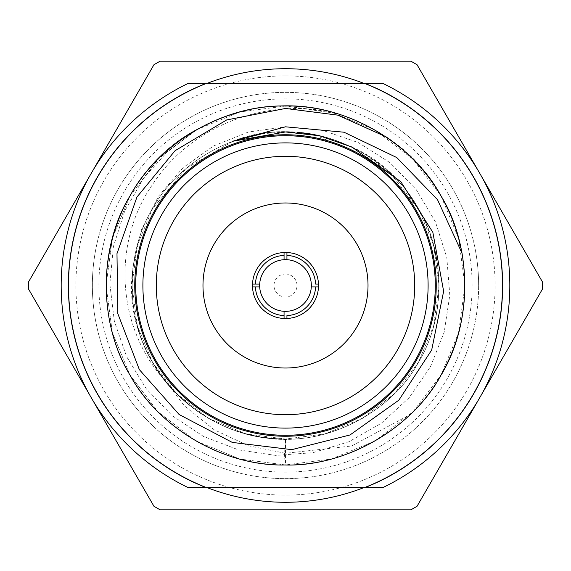 <?xml version="1.0" encoding="UTF-8"?>
<svg xmlns="http://www.w3.org/2000/svg" width="571" height="571" viewBox="0 0 571 571"><rect width="100%" height="100%" fill="white"/><g stroke="black" fill="none" stroke-linecap="round" stroke-linejoin="round"><path stroke-width="0.43" stroke-dasharray="2.85 2.14" d="M478.634 285.5A193.134 193.134 0 0 0 285.5 92.366A193.134 193.134 0 0 0 92.366 285.5A193.134 193.134 0 0 0 285.5 478.634A193.134 193.134 0 0 0 478.634 285.5M205.103 83.794L365.897 83.794A217.137 217.137 0 0 1 365.897 487.206L205.103 487.206A217.137 217.137 0 0 1 205.103 83.794L187.352 83.794A224.317 224.317 0 0 0 187.352 487.206L205.103 487.206M365.897 487.206L383.648 487.206A224.317 224.317 0 0 0 383.648 83.794L365.897 83.794M135.72 285.5A149.78 149.78 0 0 0 360.394 415.217A149.78 149.78 0 0 0 360.394 155.783A149.78 149.78 0 0 0 135.72 285.5A149.78 149.78 0 0 1 285.5 135.72A149.78 149.78 0 0 1 435.28 285.5A149.78 149.78 0 0 1 285.5 435.28A149.78 149.78 0 0 1 135.72 285.5M385.882 136.755C463.152 185.132 487.762 297.655 440.912 375.226C412.241 428.421 345.905 466.721 285.5 464.951C225.095 466.721 158.759 428.421 130.088 375.226C98.355 323.8 98.355 247.2 130.088 195.774C158.759 142.579 225.095 104.279 285.5 106.049C345.905 104.279 412.241 142.579 440.912 195.774C472.645 247.2 472.645 323.8 440.912 375.226C412.241 428.421 345.905 466.721 285.5 464.951C225.095 466.721 158.759 428.421 130.088 375.226C98.355 323.8 98.355 247.2 130.088 195.774C158.759 142.579 225.095 104.279 285.5 106.049C345.905 104.279 412.241 142.579 440.912 195.774C472.645 247.2 472.645 323.8 440.912 375.226C412.241 428.421 345.905 466.721 285.5 464.951C225.095 466.721 158.759 428.421 130.088 375.226C98.355 323.8 98.355 247.2 130.088 195.774C158.759 142.579 225.095 104.279 285.5 106.049C345.905 104.279 412.241 142.579 440.912 195.774C472.645 247.2 472.645 323.8 440.912 375.226C412.241 428.421 345.905 466.721 285.5 464.951C225.095 466.721 158.759 428.421 130.088 375.226C98.355 323.8 98.355 247.2 130.088 195.774C158.759 142.579 225.095 104.279 285.5 106.049C345.905 104.279 412.241 142.579 440.912 195.774C482.188 263.16 468.17 362.699 410.135 414.61A179.451 179.451 0 0 1 285.5 464.951L285.5 439.049L285.5 464.951A179.451 179.451 0 0 1 283.801 464.944L285.5 439.706L259.263 436.794C218.707 429.171 186.089 408.886 161.415 375.946L184.483 405.945L214.068 429.706L248.399 445.773L285.5 453.288L351.586 445.994L410.135 414.61M285.5 436.237A150.737 150.737 0 0 1 154.955 210.128A150.737 150.737 0 0 1 416.045 210.128A150.737 150.737 0 0 1 285.5 436.237M285.5 135.72A149.78 149.78 0 0 1 415.217 360.394A149.78 149.78 0 0 1 155.783 360.394A149.78 149.78 0 0 1 285.5 135.72M161.415 375.946C193.319 416.923 234.681 437.957 285.5 439.049C337.183 440.562 393.947 407.794 418.479 362.278C445.63 318.268 445.63 252.732 418.479 208.722C393.947 163.206 337.183 130.438 285.5 131.951C233.817 130.438 177.053 163.206 152.521 208.722C125.37 252.732 125.37 318.268 152.521 362.278C177.053 407.794 233.817 440.562 285.5 439.049C337.183 440.562 393.947 407.794 418.479 362.278C445.63 318.268 445.63 252.732 418.479 208.722C393.947 163.206 337.183 130.438 285.5 131.951C233.817 130.438 177.053 163.206 152.521 208.722C125.37 252.732 125.37 318.268 152.521 362.278C177.053 407.794 233.817 440.562 285.5 439.049C337.183 440.562 393.947 407.794 418.479 362.278C445.63 318.268 445.63 252.732 418.479 208.722C393.947 163.206 337.183 130.438 285.5 131.951C233.817 130.438 177.053 163.206 152.521 208.722C125.37 252.732 125.37 318.268 152.521 362.278C177.053 407.794 233.817 440.562 285.5 439.049C337.183 440.562 393.947 407.794 418.479 362.278C445.63 318.268 445.63 252.732 418.479 208.722C393.947 163.206 337.183 130.438 285.5 131.951C233.817 130.438 177.053 163.206 152.521 208.722C125.37 252.732 125.37 318.268 152.521 362.278C177.053 407.794 233.817 440.562 285.5 439.049C337.183 440.562 393.947 407.794 418.479 362.278C445.63 318.268 445.63 252.732 418.479 208.722C393.947 163.206 337.183 130.438 285.5 131.951C233.817 130.438 177.053 163.206 152.521 208.722C125.37 252.732 125.37 318.268 152.521 362.278C177.053 407.794 233.817 440.562 285.5 439.049C337.183 440.562 393.947 407.794 418.479 362.278C462.845 288.748 432.047 182.377 351.793 146.997L390.386 173.348L418.479 208.722L433.632 245.08L439.049 285.5L433.632 325.92L418.479 362.278L394.568 393.583L362.278 418.479L324.564 433.996L285.5 439.049L246.436 433.996L208.722 418.479L176.432 393.583L152.521 362.278L137.368 325.92L131.951 285.5L137.368 245.08L152.521 208.722L186.26 168.331L233.218 141.123L186.26 168.331L152.521 208.722L137.368 245.08L131.951 285.5L137.368 325.92L152.521 362.278L176.432 393.583L208.722 418.479L246.436 433.996L285.5 439.049L324.564 433.996L362.278 418.479L394.568 393.583L418.479 362.278L433.632 325.92L439.049 285.5L433.632 245.08L418.479 208.722L375.019 160.744L314.293 134.67M262.039 133.75L285.5 131.951L302.03 132.843M232.868 141.251C298.776 114.414 384.083 145.869 418.479 208.722C445.63 252.732 445.63 318.268 418.479 362.278C393.947 407.794 337.183 440.562 285.5 439.049C233.817 440.562 177.053 407.794 152.521 362.278C125.37 318.268 125.37 252.732 152.521 208.722C177.053 163.206 233.817 130.438 285.5 131.951C337.183 130.438 393.947 163.206 418.479 208.722C445.63 252.732 445.63 318.268 418.479 362.278C393.947 407.794 337.183 440.562 285.5 439.049C233.817 440.562 177.053 407.794 152.521 362.278C125.37 318.268 125.37 252.732 152.521 208.722C177.053 163.206 233.817 130.438 285.5 131.951C337.183 130.438 393.947 163.206 418.479 208.722C445.63 252.732 445.63 318.268 418.479 362.278C393.947 407.794 337.183 440.562 285.5 439.049C233.817 440.562 177.053 407.794 152.521 362.278C125.37 318.268 125.37 252.732 152.521 208.722C177.053 163.206 233.817 130.438 285.5 131.951C337.183 130.438 393.947 163.206 418.479 208.722C445.63 252.732 445.63 318.268 418.479 362.278C393.947 407.794 337.183 440.562 285.5 439.049C233.817 440.562 177.053 407.794 152.521 362.278C125.37 318.268 125.37 252.732 152.521 208.722C177.053 163.206 233.817 130.438 285.5 131.951C337.183 130.438 393.947 163.206 418.479 208.722C445.63 252.732 445.63 318.268 418.479 362.278C393.947 407.794 337.183 440.562 285.5 439.049C233.817 440.562 177.053 407.794 152.521 362.278C125.37 318.268 125.37 252.732 152.521 208.722C177.053 163.206 233.817 130.438 285.5 131.951C337.183 130.438 393.947 163.206 418.479 208.722C445.63 252.732 445.63 318.268 418.479 362.278C389.408 416.38 318.047 449.313 259.263 436.794M285.5 414.703A129.203 129.203 0 0 0 397.395 220.898A129.203 129.203 0 0 0 173.605 220.898A129.203 129.203 0 0 0 285.5 414.703M285.5 368.017A82.517 82.517 0 0 0 356.961 244.238A82.517 82.517 0 0 0 214.039 244.238A82.517 82.517 0 0 0 285.5 368.017M285.5 318.518A33.018 33.018 0 0 0 318.511 284.779A33.018 33.018 0 0 0 284.065 252.51A33.018 33.018 0 0 0 252.489 286.221A33.018 33.018 0 0 0 285.5 318.518M284.065 259.698A25.838 25.838 0 0 0 259.669 286.221A25.838 25.838 0 0 0 285.5 311.338A25.838 25.838 0 0 0 311.331 284.779A25.838 25.838 0 0 0 284.065 259.698M286.935 255.387L286.935 252.51M284.065 252.51L284.065 255.387M286.935 318.49L286.935 315.613M284.065 315.613L284.065 318.49M315.613 286.935L318.49 286.935M318.49 284.065L315.613 284.065M252.51 286.935L255.387 286.935M255.387 284.065L252.51 284.065M133.164 266.214C118.989 355.954 196.859 440.855 285.5 439.049C337.183 440.562 393.947 407.794 418.479 362.278C445.63 318.268 445.63 252.732 418.479 208.722C393.947 163.206 337.183 130.438 285.5 131.951C233.817 130.438 177.053 163.206 152.521 208.722C125.37 252.732 125.37 318.268 152.521 362.278C177.053 407.794 233.817 440.562 285.5 439.049C337.183 440.562 393.947 407.794 418.479 362.278C445.63 318.268 445.63 252.732 418.479 208.722C393.947 163.206 337.183 130.438 285.5 131.951C233.817 130.438 177.053 163.206 152.521 208.722C125.37 252.732 125.37 318.268 152.521 362.278C177.053 407.794 233.817 440.562 285.5 439.049C337.183 440.562 393.947 407.794 418.479 362.278C445.63 318.268 445.63 252.732 418.479 208.722C393.947 163.206 337.183 130.438 285.5 131.951C233.817 130.438 177.053 163.206 152.521 208.722C125.37 252.732 125.37 318.268 152.521 362.278C177.053 407.794 233.817 440.562 285.5 439.049C337.183 440.562 393.947 407.794 418.479 362.278C445.63 318.268 445.63 252.732 418.479 208.722C393.947 163.206 337.183 130.438 285.5 131.951C233.817 130.438 177.053 163.206 152.521 208.722C125.37 252.732 125.37 318.268 152.521 362.278C177.053 407.794 233.817 440.562 285.5 439.049C337.183 440.562 393.947 407.794 418.479 362.278C445.63 318.268 445.63 252.732 418.479 208.722C393.947 163.206 337.183 130.438 285.5 131.951C233.817 130.438 177.053 163.206 152.521 208.722C125.37 252.732 125.37 318.268 152.521 362.278C177.053 407.794 233.817 440.562 285.5 439.049C233.817 440.562 177.053 407.794 152.521 362.278C125.37 318.268 125.37 252.732 152.521 208.722C177.053 163.206 233.817 130.438 285.5 131.951C337.183 130.438 393.947 163.206 418.479 208.722C445.63 252.732 445.63 318.268 418.479 362.278C393.947 407.794 337.183 440.562 285.5 439.049C233.817 440.562 177.053 407.794 152.521 362.278C125.37 318.268 125.37 252.732 152.521 208.722C177.053 163.206 233.817 130.438 285.5 131.951C337.183 130.438 393.947 163.206 418.479 208.722C445.63 252.732 445.63 318.268 418.479 362.278C393.947 407.794 337.183 440.562 285.5 439.049C233.817 440.562 177.053 407.794 152.521 362.278C125.37 318.268 125.37 252.732 152.521 208.722C177.053 163.206 233.817 130.438 285.5 131.951C337.183 130.438 393.947 163.206 418.479 208.722C445.63 252.732 445.63 318.268 418.479 362.278C393.947 407.794 337.183 440.562 285.5 439.049C233.817 440.562 177.053 407.794 152.521 362.278C125.37 318.268 125.37 252.732 152.521 208.722C177.053 163.206 233.817 130.438 285.5 131.951C337.183 130.438 393.947 163.206 418.479 208.722C445.63 252.732 445.63 318.268 418.479 362.278C393.947 407.794 337.183 440.562 285.5 439.049C233.817 440.562 177.053 407.794 152.521 362.278C125.37 318.268 125.37 252.732 152.521 208.722C177.053 163.206 233.817 130.438 285.5 131.951C337.183 130.438 393.947 163.206 418.479 208.722C445.63 252.732 445.63 318.268 418.479 362.278C393.947 407.794 337.183 440.562 285.5 439.049C236.751 438.178 196.388 418.464 164.398 379.908C138.86 346.126 128.454 308.226 133.164 266.214L141.508 229.678L158.524 196.167L183.041 167.703L213.554 145.94L248.421 132.022L285.643 126.783L323.008 130.438L358.395 142.622L390.107 162.749L416.273 189.7L435.43 221.855L446.815 257.614L449.791 295.071L444.209 332.086L430.37 366.939L409.007 397.851L381.414 423.175L348.874 441.761L312.922 452.696L275.586 455.387L238.5 449.862L203.426 436.387L172.242 415.717L146.219 388.715L126.626 356.661L114.357 321.316L109.853 284.051L113.379 246.679L124.706 211.042L143.407 178.445L168.431 150.551L198.901 128.325L159.28 157.939L130.088 195.774L112.38 238.264L106.049 285.5L112.38 332.736L130.088 375.226L158.031 411.812L195.774 440.912L239.849 459.048L285.5 464.951L331.151 459.048L375.226 440.912L412.969 411.812L440.912 375.226L458.62 332.736L464.951 285.5L458.62 238.264L440.912 195.774L412.969 159.188L375.226 130.088L331.151 111.952L285.414 106.049L337.076 113.622C268.62 96.042 191.214 124.949 152.585 184.497C111.966 242.575 116.434 326.997 164.398 379.908M285.5 98.869A186.631 186.631 0 0 0 123.871 378.816A186.631 186.631 0 0 0 447.129 378.816A186.631 186.631 0 0 0 285.5 98.869M285.593 106.049L239.849 111.952L195.774 130.088L158.031 159.188L130.088 195.774L112.38 238.264L106.049 285.5L112.38 332.736L130.088 375.226L158.031 411.812L195.774 440.912L239.849 459.048L285.5 464.951C225.095 466.721 158.759 428.421 130.088 375.226C98.355 323.8 98.355 247.2 130.088 195.774C158.759 142.579 225.095 104.279 285.5 106.049C345.905 104.279 412.241 142.579 440.912 195.774C472.645 247.2 472.645 323.8 440.912 375.226C412.241 428.421 345.905 466.721 285.5 464.951C225.095 466.721 158.759 428.421 130.088 375.226C98.355 323.8 98.355 247.2 130.088 195.774C158.759 142.579 225.095 104.279 285.5 106.049C345.905 104.279 412.241 142.579 440.912 195.774C472.645 247.2 472.645 323.8 440.912 375.226C412.241 428.421 345.905 466.721 285.5 464.951C225.095 466.721 158.759 428.421 130.088 375.226C98.355 323.8 98.355 247.2 130.088 195.774C158.759 142.579 225.095 104.279 285.5 106.049C345.905 104.279 412.241 142.579 440.912 195.774C472.645 247.2 472.645 323.8 440.912 375.226C412.241 428.421 345.905 466.721 285.5 464.951C225.095 466.721 158.759 428.421 130.088 375.226C98.355 323.8 98.355 247.2 130.088 195.774C158.759 142.579 225.095 104.279 285.5 106.049C345.905 104.279 412.241 142.579 440.912 195.774C472.645 247.2 472.645 323.8 440.912 375.226C412.241 428.421 345.905 466.721 285.5 464.951C225.095 466.721 158.759 428.421 130.088 375.226C98.355 323.8 98.355 247.2 130.088 195.774C158.759 142.579 225.095 104.279 285.5 106.049C345.905 104.279 412.241 142.579 440.912 195.774C472.645 247.2 472.645 323.8 440.912 375.226C412.241 428.421 345.905 466.721 285.5 464.951C225.095 466.721 158.759 428.421 130.088 375.226C98.355 323.8 98.355 247.2 130.088 195.774C168.238 125.641 262.553 88.141 337.076 113.622C262.553 88.141 168.238 125.641 130.088 195.774C98.355 247.2 98.355 323.8 130.088 375.226C158.759 428.421 225.095 466.721 285.5 464.951C345.905 466.721 412.241 428.421 440.912 375.226C472.645 323.8 472.645 247.2 440.912 195.774C412.241 142.579 345.905 104.279 285.5 106.049C225.095 104.279 158.759 142.579 130.088 195.774C98.355 247.2 98.355 323.8 130.088 375.226C158.759 428.421 225.095 466.721 285.5 464.951C345.905 466.721 412.241 428.421 440.912 375.226C472.645 323.8 472.645 247.2 440.912 195.774C412.241 142.579 345.905 104.279 285.5 106.049C225.095 104.279 158.759 142.579 130.088 195.774C98.355 247.2 98.355 323.8 130.088 375.226C158.759 428.421 225.095 466.721 285.5 464.951C345.905 466.721 412.241 428.421 440.912 375.226C472.645 323.8 472.645 247.2 440.912 195.774C412.241 142.579 345.905 104.279 285.5 106.049C225.095 104.279 158.759 142.579 130.088 195.774C98.355 247.2 98.355 323.8 130.088 375.226C158.759 428.421 225.095 466.721 285.5 464.951C345.905 466.721 412.241 428.421 440.912 375.226C472.645 323.8 472.645 247.2 440.912 195.774C412.241 142.579 345.905 104.279 285.5 106.049C225.095 104.279 158.759 142.579 130.088 195.774C98.355 247.2 98.355 323.8 130.088 375.226C158.759 428.421 225.095 466.721 285.5 464.951C345.905 466.721 412.241 428.421 440.912 375.226C472.645 323.8 472.645 247.2 440.912 195.774C412.241 142.579 345.905 104.279 285.5 106.049C225.095 104.279 158.759 142.579 130.088 195.774C98.355 247.2 98.355 323.8 130.088 375.226C158.759 428.421 225.095 466.721 285.5 464.951C225.095 466.721 158.759 428.421 130.088 375.226C98.355 323.8 98.355 247.2 130.088 195.774C158.759 142.579 225.095 104.279 285.5 106.049C345.905 104.279 412.241 142.579 440.912 195.774C472.645 247.2 472.645 323.8 440.912 375.226C412.241 428.421 345.905 466.721 285.5 464.951C225.095 466.721 158.759 428.421 130.088 375.226C98.355 323.8 98.355 247.2 130.088 195.774C158.759 142.579 225.095 104.279 285.5 106.049C345.905 104.279 412.241 142.579 440.912 195.774C472.645 247.2 472.645 323.8 440.912 375.226C412.241 428.421 345.905 466.721 285.5 464.951C225.095 466.721 158.759 428.421 130.088 375.226C98.355 323.8 98.355 247.2 130.088 195.774C158.759 142.579 225.095 104.279 285.5 106.049C345.905 104.279 412.241 142.579 440.912 195.774C472.645 247.2 472.645 323.8 440.912 375.226C412.241 428.421 345.905 466.721 285.5 464.951C225.095 466.721 158.759 428.421 130.088 375.226C98.355 323.8 98.355 247.2 130.088 195.774C158.759 142.579 225.095 104.279 285.5 106.049C345.905 104.279 412.241 142.579 440.912 195.774C472.645 247.2 472.645 323.8 440.912 375.226C412.241 428.421 345.905 466.721 285.5 464.951C225.095 466.721 158.759 428.421 130.088 375.226C98.355 323.8 98.355 247.2 130.088 195.774C158.759 142.579 225.095 104.279 285.5 106.049C345.905 104.279 412.241 142.579 440.912 195.774C472.645 247.2 472.645 323.8 440.912 375.226C412.241 428.421 345.905 466.721 285.5 464.951C225.095 466.721 158.759 428.421 130.088 375.226C98.355 323.8 98.355 247.2 130.088 195.774C168.238 125.641 262.553 88.141 337.076 113.622C262.553 88.141 168.238 125.641 130.088 195.774C98.355 247.2 98.355 323.8 130.088 375.226C158.759 428.421 225.095 466.721 285.5 464.951C345.905 466.721 412.241 428.421 440.912 375.226C472.645 323.8 472.645 247.2 440.912 195.774C412.241 142.579 345.905 104.279 285.5 106.049C225.095 104.279 158.759 142.579 130.088 195.774C98.355 247.2 98.355 323.8 130.088 375.226C158.759 428.421 225.095 466.721 285.5 464.951C345.905 466.721 412.241 428.421 440.912 375.226C472.645 323.8 472.645 247.2 440.912 195.774C412.241 142.579 345.905 104.279 285.5 106.049C225.095 104.279 158.759 142.579 130.088 195.774C98.355 247.2 98.355 323.8 130.088 375.226C158.759 428.421 225.095 466.721 285.5 464.951C345.905 466.721 412.241 428.421 440.912 375.226C472.645 323.8 472.645 247.2 440.912 195.774C412.241 142.579 345.905 104.279 285.5 106.049C225.095 104.279 158.759 142.579 130.088 195.774C98.355 247.2 98.355 323.8 130.088 375.226C158.759 428.421 225.095 466.721 285.5 464.951C345.905 466.721 412.241 428.421 440.912 375.226C472.645 323.8 472.645 247.2 440.912 195.774C412.241 142.579 345.905 104.279 285.5 106.049C225.095 104.279 158.759 142.579 130.088 195.774C98.355 247.2 98.355 323.8 130.088 375.226C158.759 428.421 225.095 466.721 285.5 464.951C345.905 466.721 412.241 428.421 440.912 375.226C472.645 323.8 472.645 247.2 440.912 195.774C412.241 142.579 345.905 104.279 285.5 106.049C225.095 104.279 158.759 142.579 130.088 195.774C98.355 247.2 98.355 323.8 130.088 375.226C158.759 428.421 225.095 466.721 285.5 464.951C225.095 466.721 158.759 428.421 130.088 375.226C98.355 323.8 98.355 247.2 130.088 195.774C158.759 142.579 225.095 104.279 285.5 106.049C345.905 104.279 412.241 142.579 440.912 195.774C472.645 247.2 472.645 323.8 440.912 375.226C412.241 428.421 345.905 466.721 285.5 464.951C225.095 466.721 158.759 428.421 130.088 375.226C98.355 323.8 98.355 247.2 130.088 195.774C158.759 142.579 225.095 104.279 285.5 106.049C345.905 104.279 412.241 142.579 440.912 195.774C472.645 247.2 472.645 323.8 440.912 375.226C412.241 428.421 345.905 466.721 285.5 464.951C225.095 466.721 158.759 428.421 130.088 375.226C98.355 323.8 98.355 247.2 130.088 195.774C158.759 142.579 225.095 104.279 285.5 106.049C345.905 104.279 412.241 142.579 440.912 195.774C472.645 247.2 472.645 323.8 440.912 375.226C412.241 428.421 345.905 466.721 285.5 464.951C225.095 466.721 158.759 428.421 130.088 375.226C98.355 323.8 98.355 247.2 130.088 195.774C158.759 142.579 225.095 104.279 285.5 106.049C345.905 104.279 412.241 142.579 440.912 195.774C472.645 247.2 472.645 323.8 440.912 375.226C412.241 428.421 345.905 466.721 285.5 464.951C225.095 466.721 158.759 428.421 130.088 375.226C98.355 323.8 98.355 247.2 130.088 195.774C158.759 142.579 225.095 104.279 285.5 106.049C345.905 104.279 412.241 142.579 440.912 195.774C472.645 247.2 472.645 323.8 440.912 375.226C412.241 428.421 345.905 466.721 285.5 464.951C225.095 466.721 158.759 428.421 130.088 375.226C98.355 323.8 98.355 247.2 130.088 195.774C168.238 125.641 262.553 88.141 337.076 113.622A179.451 179.451 0 0 1 438.478 379.308A179.451 179.451 0 0 1 155.69 409.407A179.451 179.451 0 0 1 198.901 128.325C111.466 172.899 80.24 292.516 130.088 375.226C158.759 428.421 225.095 466.721 285.5 464.951C345.905 466.721 412.241 428.421 440.912 375.226C472.645 323.8 472.645 247.2 440.912 195.774C412.241 142.579 345.905 104.279 285.5 106.049C225.095 104.279 158.759 142.579 130.088 195.774C98.355 247.2 98.355 323.8 130.088 375.226C158.759 428.421 225.095 466.721 285.5 464.951C345.905 466.721 412.241 428.421 440.912 375.226C472.645 323.8 472.645 247.2 440.912 195.774C412.241 142.579 345.905 104.279 285.5 106.049C225.095 104.279 158.759 142.579 130.088 195.774C98.355 247.2 98.355 323.8 130.088 375.226C158.759 428.421 225.095 466.721 285.5 464.951C345.905 466.721 412.241 428.421 440.912 375.226C472.645 323.8 472.645 247.2 440.912 195.774C412.241 142.579 345.905 104.279 285.5 106.049C225.095 104.279 158.759 142.579 130.088 195.774C98.355 247.2 98.355 323.8 130.088 375.226C158.759 428.421 225.095 466.721 285.5 464.951C345.905 466.721 412.241 428.421 440.912 375.226C472.645 323.8 472.645 247.2 440.912 195.774C412.241 142.579 345.905 104.279 285.5 106.049C225.095 104.279 158.759 142.579 130.088 195.774C98.355 247.2 98.355 323.8 130.088 375.226C158.759 428.421 225.095 466.721 285.5 464.951C345.905 466.721 412.241 428.421 440.912 375.226C472.645 323.8 472.645 247.2 440.912 195.774C412.241 142.579 345.905 104.279 285.5 106.049C225.095 104.279 158.759 142.579 130.088 195.774C98.355 247.2 98.355 323.8 130.088 375.226C158.759 428.421 225.095 466.721 285.5 464.951C345.905 466.721 412.241 428.421 440.912 375.226C472.645 323.8 472.645 247.2 440.912 195.774C412.241 142.579 345.905 104.279 285.5 106.049C225.095 104.279 158.759 142.579 130.088 195.774C98.355 247.2 98.355 323.8 130.088 375.226C158.759 428.421 225.095 466.721 285.5 464.951C225.095 466.721 158.759 428.421 130.088 375.226C98.355 323.8 98.355 247.2 130.088 195.774C158.759 142.579 225.095 104.279 285.5 106.049C345.905 104.279 412.241 142.579 440.912 195.774C472.645 247.2 472.645 323.8 440.912 375.226C412.241 428.421 345.905 466.721 285.5 464.951C225.095 466.721 158.759 428.421 130.088 375.226C98.355 323.8 98.355 247.2 130.088 195.774C158.759 142.579 225.095 104.279 285.5 106.049C345.905 104.279 412.241 142.579 440.912 195.774C472.645 247.2 472.645 323.8 440.912 375.226C412.241 428.421 345.905 466.721 285.5 464.951C225.095 466.721 158.759 428.421 130.088 375.226C98.355 323.8 98.355 247.2 130.088 195.774C158.759 142.579 225.095 104.279 285.5 106.049C345.905 104.279 412.241 142.579 440.912 195.774C472.645 247.2 472.645 323.8 440.912 375.226C412.241 428.421 345.905 466.721 285.5 464.951C225.095 466.721 158.759 428.421 130.088 375.226C98.355 323.8 98.355 247.2 130.088 195.774C158.759 142.579 225.095 104.279 285.5 106.049C345.905 104.279 412.241 142.579 440.912 195.774C472.645 247.2 472.645 323.8 440.912 375.226C412.241 428.421 345.905 466.721 285.5 464.951C225.095 466.721 158.759 428.421 130.088 375.226C98.355 323.8 98.355 247.2 130.088 195.774C158.759 142.579 225.095 104.279 285.5 106.049C345.905 104.279 412.241 142.579 440.912 195.774C472.645 247.2 472.645 323.8 440.912 375.226C412.241 428.421 345.905 466.721 285.5 464.951C225.095 466.721 158.759 428.421 130.088 375.226C98.355 323.8 98.355 247.2 130.088 195.774C158.759 142.579 225.095 104.279 285.5 106.049C345.905 104.279 412.241 142.579 440.912 195.774C472.645 247.2 472.645 323.8 440.912 375.226C412.241 428.421 345.905 466.721 285.5 464.951C225.095 466.721 158.759 428.421 130.088 375.226C80.24 292.516 111.466 172.899 198.901 128.325C111.466 172.899 80.24 292.516 130.088 375.226C158.759 428.421 225.095 466.721 285.5 464.951C345.905 466.721 412.241 428.421 440.912 375.226C472.645 323.8 472.645 247.2 440.912 195.774C412.241 142.579 345.905 104.279 285.5 106.049C225.095 104.279 158.759 142.579 130.088 195.774C98.355 247.2 98.355 323.8 130.088 375.226C158.759 428.421 225.095 466.721 285.5 464.951C345.905 466.721 412.241 428.421 440.912 375.226C472.645 323.8 472.645 247.2 440.912 195.774C412.241 142.579 345.905 104.279 285.5 106.049C225.095 104.279 158.759 142.579 130.088 195.774C98.355 247.2 98.355 323.8 130.088 375.226C158.759 428.421 225.095 466.721 285.5 464.951C345.905 466.721 412.241 428.421 440.912 375.226C472.645 323.8 472.645 247.2 440.912 195.774C412.241 142.579 345.905 104.279 285.5 106.049C225.095 104.279 158.759 142.579 130.088 195.774C98.355 247.2 98.355 323.8 130.088 375.226C158.759 428.421 225.095 466.721 285.5 464.951C345.905 466.721 412.241 428.421 440.912 375.226C472.645 323.8 472.645 247.2 440.912 195.774C412.241 142.579 345.905 104.279 285.5 106.049C225.095 104.279 158.759 142.579 130.088 195.774C98.355 247.2 98.355 323.8 130.088 375.226C158.759 428.421 225.095 466.721 285.5 464.951C345.905 466.721 412.241 428.421 440.912 375.226C472.645 323.8 472.645 247.2 440.912 195.774C412.241 142.579 345.905 104.279 285.5 106.049C225.095 104.279 158.759 142.579 130.088 195.774C98.355 247.2 98.355 323.8 130.088 375.226C158.759 428.421 225.095 466.721 285.5 464.951C345.905 466.721 412.241 428.421 440.912 375.226C472.645 323.8 472.645 247.2 440.912 195.774C412.241 142.579 345.905 104.279 285.5 106.049C225.095 104.279 158.759 142.579 130.088 195.774C98.355 247.2 98.355 323.8 130.088 375.226C158.759 428.421 225.095 466.721 285.5 464.951C225.095 466.721 158.759 428.421 130.088 375.226C98.355 323.8 98.355 247.2 130.088 195.774C158.759 142.579 225.095 104.279 285.5 106.049C345.905 104.279 412.241 142.579 440.912 195.774C472.645 247.2 472.645 323.8 440.912 375.226C412.241 428.421 345.905 466.721 285.5 464.951C225.095 466.721 158.759 428.421 130.088 375.226C98.355 323.8 98.355 247.2 130.088 195.774C158.759 142.579 225.095 104.279 285.5 106.049C345.905 104.279 412.241 142.579 440.912 195.774C472.645 247.2 472.645 323.8 440.912 375.226C412.241 428.421 345.905 466.721 285.5 464.951C225.095 466.721 158.759 428.421 130.088 375.226C98.355 323.8 98.355 247.2 130.088 195.774C158.759 142.579 225.095 104.279 285.5 106.049C345.905 104.279 412.241 142.579 440.912 195.774C472.645 247.2 472.645 323.8 440.912 375.226C412.241 428.421 345.905 466.721 285.5 464.951C225.095 466.721 158.759 428.421 130.088 375.226C98.355 323.8 98.355 247.2 130.088 195.774C158.759 142.579 225.095 104.279 285.5 106.049C345.905 104.279 412.241 142.579 440.912 195.774C472.645 247.2 472.645 323.8 440.912 375.226C412.241 428.421 345.905 466.721 285.5 464.951C225.095 466.721 158.759 428.421 130.088 375.226C98.355 323.8 98.355 247.2 130.088 195.774C158.759 142.579 225.095 104.279 285.5 106.049C345.905 104.279 412.241 142.579 440.912 195.774C472.645 247.2 472.645 323.8 440.912 375.226C412.241 428.421 345.905 466.721 285.5 464.951C225.095 466.721 158.759 428.421 130.088 375.226C98.355 323.8 98.355 247.2 130.088 195.774C158.759 142.579 225.095 104.279 285.5 106.049C345.905 104.279 412.241 142.579 440.912 195.774C472.645 247.2 472.645 323.8 440.912 375.226C412.241 428.421 345.905 466.721 285.5 464.951C225.095 466.721 158.759 428.421 130.088 375.226C80.24 292.516 111.466 172.899 198.901 128.325C111.466 172.899 80.24 292.516 130.088 375.226C158.759 428.421 225.095 466.721 285.5 464.951C345.905 466.721 412.241 428.421 440.912 375.226C472.645 323.8 472.645 247.2 440.912 195.774C412.241 142.579 345.905 104.279 285.5 106.049C225.095 104.279 158.759 142.579 130.088 195.774C98.355 247.2 98.355 323.8 130.088 375.226C158.759 428.421 225.095 466.721 285.5 464.951C345.905 466.721 412.241 428.421 440.912 375.226C472.645 323.8 472.645 247.2 440.912 195.774C412.241 142.579 345.905 104.279 285.5 106.049C225.095 104.279 158.759 142.579 130.088 195.774C98.355 247.2 98.355 323.8 130.088 375.226C158.759 428.421 225.095 466.721 285.5 464.951C345.905 466.721 412.241 428.421 440.912 375.226C472.645 323.8 472.645 247.2 440.912 195.774C412.241 142.579 345.905 104.279 285.5 106.049C225.095 104.279 158.759 142.579 130.088 195.774C98.355 247.2 98.355 323.8 130.088 375.226C158.759 428.421 225.095 466.721 285.5 464.951C345.905 466.721 412.241 428.421 440.912 375.226C472.645 323.8 472.645 247.2 440.912 195.774C412.241 142.579 345.905 104.279 285.5 106.049C225.095 104.279 158.759 142.579 130.088 195.774C98.355 247.2 98.355 323.8 130.088 375.226C158.759 428.421 225.095 466.721 285.5 464.951C345.905 466.721 412.241 428.421 440.912 375.226C472.645 323.8 472.645 247.2 440.912 195.774C412.241 142.579 345.905 104.279 285.5 106.049C225.095 104.279 158.759 142.579 130.088 195.774C98.355 247.2 98.355 323.8 130.088 375.226C158.759 428.421 225.095 466.721 285.5 464.951C345.905 466.721 412.241 428.421 440.912 375.226C472.645 323.8 472.645 247.2 440.912 195.774C412.241 142.579 345.905 104.279 285.5 106.049C225.095 104.279 158.759 142.579 130.088 195.774C98.355 247.2 98.355 323.8 130.088 375.226C158.759 428.421 225.095 466.721 285.5 464.951L239.849 459.048L195.774 440.912L158.031 411.812L130.088 375.226L112.38 332.736L106.049 285.5L112.38 238.264L130.088 195.774L158.003 159.216L195.71 130.124L239.741 111.98L285.364 106.049M285.5 106.049A179.451 179.451 0 0 1 440.912 375.226A179.451 179.451 0 0 1 130.088 375.226A179.451 179.451 0 0 1 285.5 106.049A179.451 179.451 0 0 1 440.912 375.226A179.451 179.451 0 0 1 130.088 375.226A179.451 179.451 0 0 1 285.5 106.049M285.5 156.297A129.203 129.203 0 0 1 397.395 350.102A129.203 129.203 0 0 1 173.605 350.102A129.203 129.203 0 0 1 285.5 156.297A129.203 129.203 0 0 1 397.395 350.102A129.203 129.203 0 0 1 173.605 350.102A129.203 129.203 0 0 1 285.5 156.297M285.5 202.983A82.517 82.517 0 0 1 368.017 285.5A82.517 82.517 0 0 1 285.5 368.017A82.517 82.517 0 0 1 202.983 285.5A82.517 82.517 0 0 1 285.5 202.983M368.017 285.5A82.517 82.517 0 0 1 244.238 356.961A82.517 82.517 0 0 1 244.238 214.039A82.517 82.517 0 0 1 368.017 285.5M285.5 68.72A216.78 216.78 0 0 0 97.762 393.89A216.78 216.78 0 0 0 473.238 393.89A216.78 216.78 0 0 0 285.5 68.72A216.78 216.78 0 0 1 473.238 393.89A216.78 216.78 0 0 1 97.762 393.89A216.78 216.78 0 0 1 285.5 68.72M153.927 506.234A256.971 256.971 0 0 0 160.123 509.817L410.877 509.817A256.971 256.971 0 0 0 417.073 506.234L542.45 289.076A256.971 256.971 0 0 0 542.45 281.924L417.073 64.766A256.971 256.971 0 0 0 410.877 61.183L160.123 61.183A256.971 256.971 0 0 0 153.927 64.766L28.55 281.924A256.971 256.971 0 0 0 28.55 289.076L153.927 506.234M364.926 487.206A216.78 216.78 0 0 0 364.926 83.794M206.074 83.794A216.78 216.78 0 0 0 206.074 487.206M285.5 478.634A193.134 193.134 0 0 0 452.76 188.93A193.134 193.134 0 0 0 118.24 188.93A193.134 193.134 0 0 0 285.5 478.634M318.518 285.5A33.018 33.018 0 0 1 268.991 314.093A33.018 33.018 0 0 1 268.991 256.907A33.018 33.018 0 0 1 318.518 285.5A33.018 33.018 0 0 1 285.5 318.518A33.018 33.018 0 0 1 252.482 285.5A33.018 33.018 0 0 1 285.5 252.482A33.018 33.018 0 0 1 318.518 285.5M285.5 274.016A11.484 11.484 0 0 1 295.45 291.246A11.484 11.484 0 0 1 275.55 291.246A11.484 11.484 0 0 1 285.5 274.016M285.5 259.662A25.838 25.838 0 0 0 263.124 298.419A25.838 25.838 0 0 0 307.876 298.419A25.838 25.838 0 0 0 285.5 259.662A25.838 25.838 0 0 1 307.876 298.419A25.838 25.838 0 0 1 263.124 298.419A25.838 25.838 0 0 1 285.5 259.662M285.5 75.9A209.6 209.6 0 0 1 467.021 390.3A209.6 209.6 0 0 1 103.979 390.3A209.6 209.6 0 0 1 285.5 75.9"/><path stroke-width="0.86" d="M205.103 487.206L187.352 487.206A224.317 224.317 0 0 1 187.352 83.794L205.103 83.794A217.137 217.137 0 0 0 205.103 487.206L365.897 487.206A217.137 217.137 0 0 0 365.897 83.794L205.103 83.794M365.897 83.794L383.648 83.794A224.317 224.317 0 0 1 383.648 487.206L365.897 487.206M462.018 253.196L437.529 199.714L396.766 157.56L343.978 132.208L285.5 126.812L232.868 141.251L285.5 131.951L319.453 135.748L351.793 146.997L400.828 181.678L432.847 232.311L443.638 291.289L431.683 350.016L398.851 400.164L350.002 434.966L291.824 449.641L232.276 442.411L179.144 414.532L139.345 369.608L117.804 313.593L116.984 253.617L136.954 197.045L175.09 150.68L226.63 119.953L285.5 108.454L337.789 115.135L385.882 136.755A179.451 179.451 0 0 1 462.018 253.196C469.176 297.634 462.139 338.31 440.912 375.226C412.241 428.421 345.905 466.721 285.5 464.951C225.095 466.721 158.759 428.421 130.088 375.226C98.355 323.8 98.355 247.2 130.088 195.774C158.759 142.579 225.095 104.279 285.5 106.049C345.905 104.279 412.241 142.579 440.912 195.774C472.645 247.2 472.645 323.8 440.912 375.226C412.241 428.421 345.905 466.721 285.5 464.951C225.095 466.721 158.759 428.421 130.088 375.226C98.355 323.8 98.355 247.2 130.088 195.774C158.759 142.579 225.095 104.279 285.5 106.049C345.905 104.279 412.241 142.579 440.912 195.774C472.645 247.2 472.645 323.8 440.912 375.226C412.241 428.421 345.905 466.721 285.5 464.951C225.095 466.721 158.759 428.421 130.088 375.226C98.355 323.8 98.355 247.2 130.088 195.774C158.759 142.579 225.095 104.279 285.5 106.049C345.905 104.279 412.241 142.579 440.912 195.774C472.645 247.2 472.645 323.8 440.912 375.226C412.241 428.421 345.905 466.721 285.5 464.951C225.095 466.721 158.759 428.421 130.088 375.226C98.355 323.8 98.355 247.2 130.088 195.774C158.759 142.579 225.095 104.279 285.5 106.049C345.905 104.279 412.241 142.579 440.912 195.774C472.645 247.2 472.645 323.8 440.912 375.226C411.984 428.978 344.62 467.356 283.801 464.944M285.5 134.763A150.737 150.737 0 0 0 154.955 360.872A150.737 150.737 0 0 0 416.045 360.872A150.737 150.737 0 0 0 285.5 134.763M285.5 414.703A129.203 129.203 0 0 0 397.395 220.898A129.203 129.203 0 0 0 173.605 220.898A129.203 129.203 0 0 0 285.5 414.703M233.503 141.023L262.039 133.75M302.03 132.843L314.293 134.67M285.5 135.72A149.78 149.78 0 0 1 415.217 360.394A149.78 149.78 0 0 1 155.783 360.394A149.78 149.78 0 0 1 285.5 135.72A149.78 149.78 0 0 1 415.217 360.394A149.78 149.78 0 0 1 155.783 360.394A149.78 149.78 0 0 1 285.5 135.72M285.5 368.017A82.517 82.517 0 0 0 356.961 244.238A82.517 82.517 0 0 0 214.039 244.238A82.517 82.517 0 0 0 285.5 368.017M252.51 286.935L259.698 286.935A25.838 25.838 0 0 0 284.065 311.302L284.065 318.49A33.018 33.018 0 0 1 252.51 284.065L255.387 284.065A30.149 30.149 0 0 1 284.065 255.387L284.065 259.698A25.838 25.838 0 0 0 259.698 284.065L255.387 284.065L259.698 284.065A25.838 25.838 0 0 0 259.698 286.935L255.387 286.935A30.149 30.149 0 0 0 284.065 315.613L284.065 311.302A25.838 25.838 0 0 0 311.302 286.935L318.49 286.935A33.018 33.018 0 0 1 286.935 318.49L286.935 315.613A30.149 30.149 0 0 0 315.613 286.935L311.302 286.935A25.838 25.838 0 0 0 286.935 259.698L286.935 252.51A33.018 33.018 0 0 0 284.065 252.51L284.065 259.698A25.838 25.838 0 0 1 286.935 259.698L286.935 255.387A30.149 30.149 0 0 1 315.613 284.065L318.49 284.065A33.018 33.018 0 0 1 318.49 286.935M284.065 252.51A33.018 33.018 0 0 0 252.51 284.065M286.935 318.49A33.018 33.018 0 0 1 284.065 318.49M318.49 284.065A33.018 33.018 0 0 0 286.935 252.51M410.877 509.817L160.123 509.817A256.971 256.971 0 0 1 153.927 506.234L28.55 289.076A256.971 256.971 0 0 1 28.55 281.924L153.927 64.766A256.971 256.971 0 0 1 160.123 61.183L410.877 61.183A256.971 256.971 0 0 1 417.073 64.766L542.45 281.924A256.971 256.971 0 0 1 542.45 289.076L417.073 506.234A256.971 256.971 0 0 1 410.877 509.817M206.074 487.206A216.78 216.78 0 0 0 364.926 487.206M364.926 83.794A216.78 216.78 0 0 0 206.074 83.794M285.5 142.893A142.607 142.607 0 0 0 162 356.804A142.607 142.607 0 0 0 409 356.804A142.607 142.607 0 0 0 285.5 142.893"/></g></svg>
